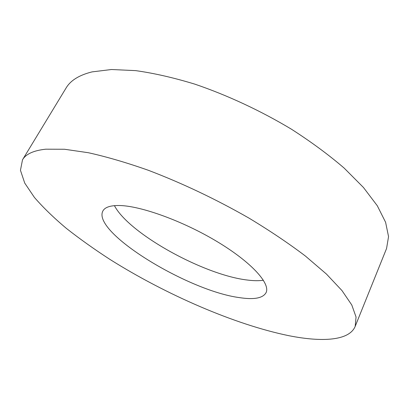 <?xml version="1.0" encoding="UTF-8"?>
<svg xmlns="http://www.w3.org/2000/svg" width="409" height="409" viewBox="0 0 409 409"><rect width="100%" height="100%" fill="white"/><g stroke="black" fill="none" stroke-linecap="round" stroke-linejoin="round"><path stroke-width="0.61" d="M355.181 326.397L386.566 248.488L388.55 236.612L385.6 222.276L377.297 205.747L363.443 187.47L344.138 168.079C328.713 154.822 311.152 141.862 291.438 129.203C260.773 110.767 227.174 95.123 194.704 84.101C173.482 77.644 153.789 73.15 135.635 70.624L111.524 69.515L92.02 71.897C79.172 75.103 70.527 80.471 66.089 88.001L22.505 159.807L20.45 170.297L24.729 183.084L34.412 197.429C43.185 207.542 53.85 217.869 66.406 228.411C79.791 238.943 94.336 249.296 110.036 259.475C165.849 294.577 234.546 324.567 288.943 335.712C322.261 342.328 349.22 340.748 355.181 326.397L356.05 317.001L351.796 305.012L341.996 290.6L326.469 274.086L305.365 256.008C288.703 243.386 269.92 230.758 249.009 218.125C215.88 199.178 182.281 183.212 148.201 170.231C126.493 162.593 106.555 156.759 88.385 152.731L64.581 149.259L45.777 149.188C33.615 150.502 25.859 154.04 22.505 159.807M239.25 297.594C253.974 299.879 262.915 298.233 266.07 292.65C270.605 283.616 251.658 262.379 217.322 241.724C183.074 221.049 140.548 205.732 119.203 205.512C110.364 205.42 104.929 207.23 102.904 210.947C91.544 232.067 187.629 290.748 239.25 297.594M263.406 280.247C258.953 280.906 253.611 280.84 247.389 280.042C204.04 275.063 129.024 233.738 114.428 205.645"/></g></svg>

